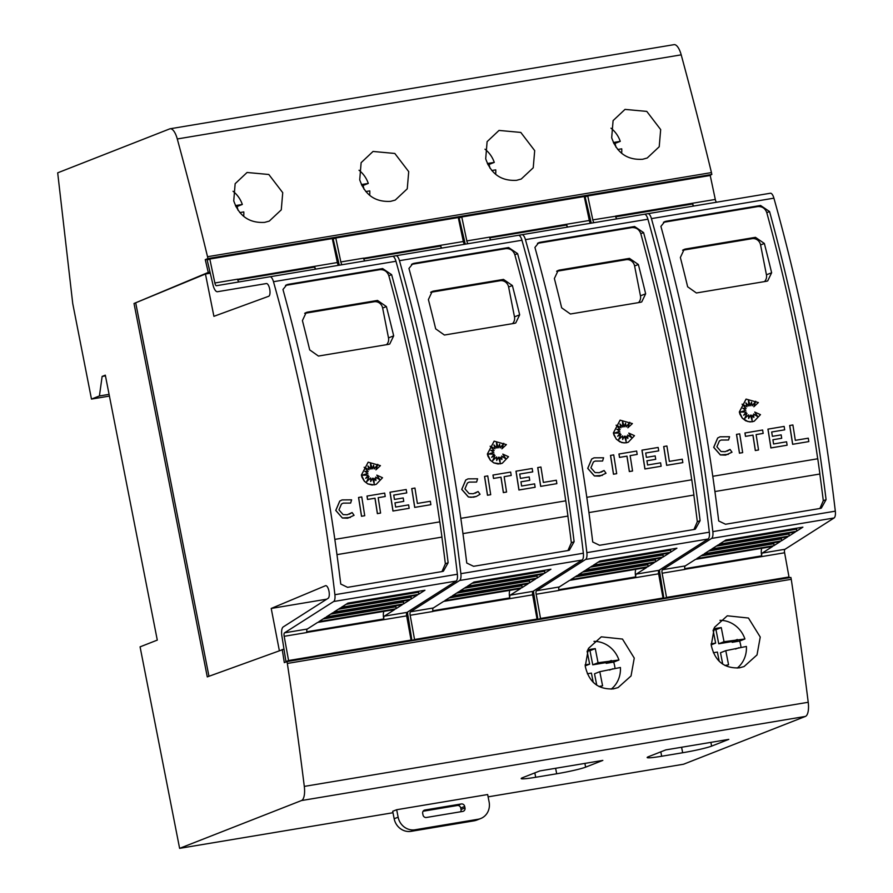 <?xml version="1.0" encoding="UTF-8"?>
<svg xmlns="http://www.w3.org/2000/svg" width="893" height="893" viewBox="0 0 893 893"><rect width="100%" height="100%" fill="white"/><g stroke="black" fill="none" stroke-linecap="round" stroke-linejoin="round"><path stroke-width="1.34" d="M406.672 615.869A3.047 1.116 80.5 0 1 406.65 615.735A3.047 1.116 80.5 0 1 407.041 612.375L456.144 581.064A7.624 2.791 -99.5 0 0 457.372 574.255A762.488 279.074 -99.5 0 0 432.558 415.457A762.488 279.074 -99.5 0 0 395.967 261.269A7.624 2.791 -99.5 0 0 392.429 256.324L269.943 276.774A7.624 2.791 80.5 0 1 273.481 281.708A762.488 279.074 80.5 0 1 310.072 435.896A762.488 279.074 80.5 0 1 334.897 594.705A7.624 2.791 80.5 0 1 333.658 601.514L284.554 632.824L307.304 629.029L317.64 622.432L394.628 609.584L384.291 616.17A3.047 1.116 -99.5 0 0 383.901 619.53A3.047 1.116 -99.5 0 0 383.923 619.664L406.672 615.869L411.059 640.08L408.425 641.118L285.95 661.568L288.573 660.53L411.059 640.08M285.95 661.568L282.121 637.401A9.153 3.349 80.5 0 1 282.043 637.01A9.153 3.349 80.5 0 1 283.226 626.931L328.066 598.343A6.474 2.366 80.5 0 0 328.97 591.166A6.474 2.366 80.5 0 0 325.655 585.663A6.474 2.366 80.5 0 0 325.387 585.752L325.945 585.663M266.471 283.539L266.304 283.561A6.474 2.366 80.5 0 1 266.382 283.55A6.474 2.366 80.5 0 1 269.697 289.053A6.474 2.366 80.5 0 1 268.603 296.309L213.907 316.323L205.457 274.006L210.268 273.202M266.304 283.561L217.457 291.721A9.153 3.349 80.5 0 1 212.78 283.941A9.153 3.349 80.5 0 1 212.701 283.55L207.176 260.064L209.81 259.026L332.285 238.576L337.353 262.531L314.604 266.337A3.047 1.116 -99.5 0 0 314.626 266.46A3.047 1.116 -99.5 0 0 316.133 269.061M239.168 281.909A3.047 1.116 80.5 0 1 237.638 279.319L314.604 266.337L314.738 267.063A7.624 2.791 -99.5 0 0 314.794 267.387A7.624 2.791 -99.5 0 0 315.24 269.206M392.429 256.324L216.452 285.704A3.047 1.116 80.5 0 1 214.9 283.114A3.047 1.116 80.5 0 1 214.867 282.981L237.616 279.185A3.047 1.116 80.5 0 0 237.638 279.319M340.758 584.055A762.488 279.074 -99.5 0 0 317.071 434.735A762.488 279.074 -99.5 0 0 282.969 289.488L286.832 284.711L288.138 284.342L382.628 268.57L391.625 274.653A762.488 279.074 80.5 0 1 424.856 416.741A762.488 279.074 80.5 0 1 448.141 562.724L443.397 571.196L442.068 571.565L347.578 587.337L340.769 584.055M284.554 632.824A3.047 1.116 80.5 0 0 284.164 636.184A3.047 1.116 80.5 0 0 284.186 636.307L306.935 632.512A3.047 1.116 80.5 0 1 306.913 632.378A3.047 1.116 80.5 0 1 307.304 629.029M338.882 265.266A3.047 1.116 80.5 0 1 337.375 262.665A3.047 1.116 80.5 0 1 337.353 262.531M383.856 611.381A7.624 2.791 -99.5 0 0 383.711 618.615A7.624 2.791 -99.5 0 0 383.778 618.938L383.923 619.664L306.913 632.389M430.873 504.679L414.687 507.403A762.488 279.074 -99.5 0 0 411.729 488.605L414.944 488.047A762.488 279.074 80.5 0 1 417.377 503.44L430.348 501.274A762.488 279.074 80.5 0 1 430.873 504.679L414.754 507.369A762.488 279.074 -99.5 0 0 411.796 488.571M365.728 478.28L369.01 476.449L366.655 481.707L370.573 477.956L370.707 481.55L372.47 478.201L374.134 483.515L373.955 478.213L375.92 480.546L375.685 477.096L379.927 479.876L376.813 475.143L382.528 477.744L376.288 484.296L374.245 484.866L367.871 483.894L364.4 481.215L361.453 475.031L368.173 462.183L380.429 465.644L375.897 469.852L377.784 464.349L374.234 468.903A762.488 279.074 -99.5 0 0 373.598 465.253L372.359 468.858L370.45 462.898L370.896 469.104L367.949 465.99L369.155 469.751L364.154 467.262L368.15 471.493L364.88 471.359L367.894 473.323L362.346 475.188L368.206 475.121L365.717 478.302L369.01 476.449M366.688 481.64L370.573 477.956M370.695 481.45L372.47 478.201M374.055 483.269L373.955 478.213M375.841 480.456L375.685 477.096M379.782 479.787L376.813 475.143M376.254 484.307L372.057 485.022L367.804 483.917L364.333 481.238L361.978 477.264L361.386 475.065L368.139 462.194M375.897 469.852L377.683 464.483M374.234 468.903L374.167 468.937A762.488 279.074 -99.5 0 0 373.542 465.398M372.359 468.858L370.472 463.199M370.896 469.104L367.994 466.135M369.155 469.751L364.266 467.374M368.15 471.493L364.924 471.392M367.894 473.323L362.357 475.188M342.399 518.018L335.746 510.439L339.731 501.085L342.064 499.913L351.619 499.834L350.625 503.083L343.236 503.127L341.45 504.032L338.96 509.881L343.124 514.625L347.232 514.77L352.121 512.549L354.063 515.306L347.69 518.208L342.399 518.018L335.813 510.405L339.798 501.062L342.03 499.924M350.625 503.083L343.202 503.139M364.724 515.73L361.498 516.277A762.488 279.074 -99.5 0 0 358.539 497.479L361.754 496.932A762.488 279.074 80.5 0 1 364.724 515.73L361.565 516.254A762.488 279.074 -99.5 0 0 358.606 497.457M380.585 513.073L377.371 513.631A762.488 279.074 -99.5 0 0 374.96 498.238L367.536 499.466A762.488 279.074 -99.5 0 0 366.99 496.073L384.682 493.103A762.488 279.074 80.5 0 1 385.229 496.508L378.174 497.68A762.488 279.074 80.5 0 1 380.585 513.073L377.438 513.598A762.488 279.074 -99.5 0 0 375.027 498.205L367.603 499.444A762.488 279.074 -99.5 0 0 367.056 496.039M385.229 496.508L378.174 497.691M393.746 495.102L406.75 492.914L393.746 495.079A762.488 279.074 80.5 0 1 394.438 499.433L403.223 497.97A762.488 279.074 80.5 0 1 403.759 501.375L394.974 502.859M403.759 501.375L394.974 502.837A762.488 279.074 80.5 0 1 395.632 507.068L408.637 504.891A762.488 279.074 80.5 0 1 409.161 508.307L392.942 511.03A762.488 279.074 -99.5 0 0 389.984 492.233L406.203 489.509A762.488 279.074 80.5 0 1 406.75 492.914M334.842 539.383L439.825 521.858A762.488 279.074 80.5 0 1 441.957 537.095L336.974 554.642M441.957 571.587L445.361 563.818A762.488 279.074 -99.5 0 0 441.901 537.117M439.758 521.869A762.488 279.074 -99.5 0 0 422.076 417.824A762.488 279.074 -99.5 0 0 388.846 275.747C387.249 271.439 384.247 269.407 379.838 269.664L285.514 285.403M532.652 594.827A3.047 1.116 80.5 0 1 532.63 594.705A3.047 1.116 80.5 0 1 533.021 591.345L582.124 560.034A7.624 2.791 -99.5 0 0 583.352 553.225A762.488 279.074 -99.5 0 0 558.538 394.427A762.488 279.074 -99.5 0 0 521.947 240.239A7.624 2.791 -99.5 0 0 518.409 235.294L395.934 255.744A7.624 2.791 80.5 0 1 399.461 260.678A762.488 279.074 80.5 0 1 436.052 414.865A762.488 279.074 80.5 0 1 460.877 573.674A7.624 2.791 80.5 0 1 459.638 580.483L410.534 611.794L433.284 607.988L443.62 601.402L520.608 588.554L510.271 595.14A3.047 1.116 -99.5 0 0 509.881 598.5A3.047 1.116 -99.5 0 0 509.903 598.634L532.652 594.827L537.039 619.05L534.405 620.088L411.93 640.538L414.553 639.5L537.039 619.05M411.93 640.538L408.112 616.371A9.153 3.349 80.5 0 1 408.023 615.98A9.153 3.349 80.5 0 1 407.576 612.029M339.318 265.188A9.153 3.349 80.5 0 1 338.76 262.91A9.153 3.349 80.5 0 1 338.681 262.52L333.156 239.034L335.79 237.996L458.265 217.546L463.333 241.501L440.584 245.307A3.047 1.116 -99.5 0 0 440.606 245.43A3.047 1.116 -99.5 0 0 442.113 248.031M365.125 260.879A3.047 1.116 80.5 0 1 363.618 258.289L440.584 245.307L440.718 246.033A7.624 2.791 -99.5 0 0 440.774 246.356A7.624 2.791 -99.5 0 0 441.22 248.176M342.376 264.685A3.047 1.116 80.5 0 1 340.88 262.084A3.047 1.116 80.5 0 1 340.847 261.95L363.596 258.155A3.047 1.116 80.5 0 0 363.618 258.289M443.051 413.705A762.488 279.074 -99.5 0 0 408.949 268.458L412.812 263.681L414.118 263.312L508.608 247.54L517.605 253.623A762.488 279.074 80.5 0 1 550.836 395.711A762.488 279.074 80.5 0 1 574.121 541.694L569.377 550.166L568.048 550.534L473.569 566.307L466.749 563.025A762.488 279.074 -99.5 0 0 443.051 413.705M410.534 611.794A3.047 1.116 80.5 0 0 410.144 615.154A3.047 1.116 80.5 0 0 410.177 615.277L432.915 611.482A3.047 1.116 80.5 0 1 432.893 611.348A3.047 1.116 80.5 0 1 433.284 607.988M464.862 244.236A3.047 1.116 80.5 0 1 463.355 241.635A3.047 1.116 80.5 0 1 463.333 241.501M509.836 590.351A7.624 2.791 -99.5 0 0 509.691 597.584A7.624 2.791 -99.5 0 0 509.758 597.908L509.903 598.634L432.893 611.348M556.852 483.649L540.667 486.372A762.488 279.074 -99.5 0 0 537.709 467.575L540.924 467.017A762.488 279.074 80.5 0 1 543.357 482.41L556.328 480.244A762.488 279.074 80.5 0 1 556.852 483.649L540.734 486.339A762.488 279.074 -99.5 0 0 537.776 467.541M491.708 457.249L494.99 455.419L492.635 460.676L496.553 456.926L496.687 460.509L498.45 457.171L500.113 462.485L499.935 457.183L501.899 459.515L501.665 456.066L505.907 458.846L502.792 454.113L508.508 456.714L502.268 463.266L500.225 463.835L493.851 462.864L490.38 460.185L487.433 454.001L494.153 441.153L506.409 444.614L501.877 448.822L503.764 443.319L500.214 447.873A762.488 279.074 -99.5 0 0 499.578 444.223L498.339 447.828L496.43 441.868L496.876 448.074L493.929 444.96L495.135 448.721L490.134 446.232L494.13 450.452L490.86 450.329L493.874 452.293L488.326 454.146L494.186 454.079L491.697 457.272L494.99 455.419M492.668 460.609L496.553 456.926M496.675 460.42L498.45 457.171M500.035 462.239L499.935 457.183M501.821 459.426L501.665 456.066M505.762 458.756L502.792 454.113M502.234 463.277L498.037 463.992L493.796 462.887L490.313 460.208L487.958 456.234L487.366 454.024L494.119 441.164M501.877 448.822L503.663 443.453M500.214 447.873L500.147 447.906A762.488 279.074 -99.5 0 0 499.522 444.368M498.339 447.828L496.452 442.169M496.876 448.074L493.974 445.105M495.135 448.721L490.246 446.344M494.13 450.452L490.904 450.362M493.874 452.293L488.337 454.146M476.36 496.43L473.67 497.178L468.379 496.988L461.726 489.409L465.711 480.054L468.044 478.871M476.605 482.053L469.216 482.097L467.43 483.001L464.94 488.851L469.104 493.595L473.212 493.74L478.101 491.518L480.043 494.276L476.393 496.419L470.991 497.323L468.445 496.954L461.793 489.375L465.778 480.032L468.077 478.86L477.599 478.804L476.605 482.053L469.182 482.108M475.243 493.182L478.101 491.518M490.704 494.7L487.478 495.247A762.488 279.074 -99.5 0 0 484.519 476.449L487.734 475.902A762.488 279.074 80.5 0 1 490.704 494.7L487.545 495.224A762.488 279.074 -99.5 0 0 484.586 476.427M506.565 492.043L503.351 492.601A762.488 279.074 -99.5 0 0 500.94 477.197L493.516 478.436A762.488 279.074 -99.5 0 0 492.969 475.043L510.662 472.073A762.488 279.074 80.5 0 1 511.209 475.478L504.154 476.65A762.488 279.074 80.5 0 1 506.565 492.043L503.418 492.568A762.488 279.074 -99.5 0 0 501.006 477.175L493.583 478.414A762.488 279.074 -99.5 0 0 493.036 475.009M511.209 475.478L504.154 476.661M529.739 480.345L520.965 481.818A762.488 279.074 80.5 0 1 521.612 486.038L534.617 483.861A762.488 279.074 80.5 0 1 535.141 487.277L518.989 489.967A762.488 279.074 -99.5 0 0 516.031 471.18L532.183 468.479A762.488 279.074 80.5 0 1 532.73 471.884L519.726 474.049A762.488 279.074 80.5 0 1 520.418 478.402L529.203 476.94A762.488 279.074 80.5 0 1 529.739 480.345L520.954 481.807M535.141 487.277L518.922 490A762.488 279.074 -99.5 0 0 515.964 471.203L516.031 471.18M532.73 471.884L519.726 474.06M567.937 550.557L571.341 542.788A762.488 279.074 -99.5 0 0 567.881 516.087L462.954 533.612M565.738 500.839A762.488 279.074 -99.5 0 0 548.056 396.793A762.488 279.074 -99.5 0 0 514.826 254.717C513.229 250.408 510.227 248.377 505.829 248.634L411.494 264.373M518.431 235.294L521.914 234.714A7.624 2.791 80.5 0 1 525.441 239.648A762.488 279.074 80.5 0 1 562.032 393.835A762.488 279.074 80.5 0 1 586.857 552.644A7.624 2.791 80.5 0 1 585.618 559.453L536.514 590.764A3.047 1.116 80.5 0 0 536.124 594.124A3.047 1.116 80.5 0 0 536.157 594.247L558.895 590.452A3.047 1.116 80.5 0 1 558.873 590.318A3.047 1.116 80.5 0 1 559.264 586.958L569.6 580.372L646.588 567.524L636.251 574.11A3.047 1.116 -99.5 0 0 635.861 577.47A3.047 1.116 -99.5 0 0 635.883 577.604L658.632 573.797A3.047 1.116 80.5 0 1 658.61 573.674A3.047 1.116 80.5 0 1 659.001 570.314L708.104 539.004A7.624 2.791 -99.5 0 0 709.332 532.195A762.488 279.074 -99.5 0 0 684.518 373.386A762.488 279.074 -99.5 0 0 647.927 219.209A7.624 2.791 -99.5 0 0 644.389 214.264L647.894 213.684A7.624 2.791 80.5 0 1 651.432 218.618A762.488 279.074 80.5 0 1 688.012 372.805A762.488 279.074 80.5 0 1 712.837 531.614A7.624 2.791 80.5 0 1 711.598 538.423L662.506 569.723L685.244 565.928L695.58 559.342L772.568 546.494L762.231 553.08A3.047 1.116 -99.5 0 0 761.841 556.439A3.047 1.116 -99.5 0 0 761.863 556.573L784.612 552.767A3.047 1.116 80.5 0 1 784.59 552.644A3.047 1.116 80.5 0 1 784.98 549.284L834.084 517.973A7.624 2.791 -99.5 0 0 835.312 511.164A762.488 279.074 -99.5 0 0 810.498 352.355A762.488 279.074 -99.5 0 0 773.907 198.168A7.624 2.791 -99.5 0 0 770.369 193.234L647.894 213.684L770.369 193.234M537.91 619.508L540.533 618.469L663.019 598.02L660.385 599.058L537.91 619.508L534.092 595.341A9.153 3.349 80.5 0 1 534.003 594.95A9.153 3.349 80.5 0 1 533.556 590.999M465.298 244.157A9.153 3.349 80.5 0 1 464.74 241.88A9.153 3.349 80.5 0 1 464.661 241.49L459.136 218.004L461.77 216.966L584.245 196.516L589.313 220.471L566.564 224.266A3.047 1.116 -99.5 0 0 566.586 224.4A3.047 1.116 -99.5 0 0 568.093 227.001M491.105 239.849A3.047 1.116 80.5 0 1 489.598 237.259L566.564 224.266L566.698 225.003A7.624 2.791 -99.5 0 0 566.754 225.326A7.624 2.791 -99.5 0 0 567.211 227.146M468.356 243.655A3.047 1.116 80.5 0 1 466.86 241.054A3.047 1.116 80.5 0 1 466.827 240.92L489.576 237.125A3.047 1.116 80.5 0 0 489.598 237.259M569.031 392.674A762.488 279.074 -99.5 0 0 534.929 247.428L538.792 242.65L540.098 242.282L634.588 226.509L643.585 232.593A762.488 279.074 80.5 0 1 676.816 374.68A762.488 279.074 80.5 0 1 700.101 520.664L695.357 529.136L694.028 529.504L599.549 545.277L592.729 541.995A762.488 279.074 -99.5 0 0 569.031 392.674M590.842 223.205A3.047 1.116 80.5 0 1 589.335 220.604A3.047 1.116 80.5 0 1 589.313 220.471M635.816 569.321A7.624 2.791 -99.5 0 0 635.671 576.554A7.624 2.791 -99.5 0 0 635.738 576.878L635.883 577.604L558.873 590.318M682.832 462.619L666.647 465.342A762.488 279.074 -99.5 0 0 663.689 446.545L666.904 445.987A762.488 279.074 80.5 0 1 669.337 461.38L682.308 459.214A762.488 279.074 80.5 0 1 682.832 462.619L666.714 465.309A762.488 279.074 -99.5 0 0 663.756 446.511M617.688 436.219L620.97 434.389L618.615 439.646L622.533 435.896L622.667 439.479L624.43 436.141L626.093 441.455L625.915 436.152L627.879 438.485L627.645 435.036L631.887 437.816L628.772 433.083L634.488 435.684L628.248 442.236L626.138 442.828L621.852 442.638L616.293 439.177L613.346 432.993L620.066 420.145L632.389 423.583L627.857 427.792L629.744 422.289L626.194 426.843A762.488 279.074 -99.5 0 0 625.558 423.193L624.319 426.798L622.41 420.837L622.856 427.044L619.909 423.929L621.115 427.691L616.114 425.202L620.11 429.421L616.84 429.299L619.854 431.263L614.306 433.116L620.166 433.049L617.677 436.242L620.97 434.389M618.648 439.579L622.533 435.896M622.655 439.389L624.43 436.141M626.015 441.209L625.915 436.152M627.801 438.396L627.645 435.036M631.742 437.726L628.772 433.083M627.857 427.792L629.643 422.422M626.194 426.843L626.127 426.876A762.488 279.074 -99.5 0 0 625.513 423.338M624.319 426.798L622.432 421.139M622.856 427.044L619.965 424.075M621.115 427.691L616.226 425.314M620.11 429.421L616.884 429.332M619.854 431.263L614.317 433.116M602.373 475.389L594.425 475.924L587.773 468.345L591.758 459.002L594.057 457.83L603.579 457.774L602.585 461.022L595.162 461.078L593.41 461.971L590.92 467.82L595.084 472.564L599.192 472.71L604.081 470.488L606.023 473.245L599.649 476.148L594.358 475.958L587.706 468.379L591.691 459.024L594.024 457.841M601.223 472.151L604.081 470.488M616.683 473.67L613.469 474.216A762.488 279.074 -99.5 0 0 610.499 455.419L613.714 454.872A762.488 279.074 80.5 0 1 616.683 473.67L613.524 474.194A762.488 279.074 -99.5 0 0 610.566 455.397M632.545 471.013L629.331 471.571A762.488 279.074 -99.5 0 0 626.919 456.167L619.496 457.406A762.488 279.074 -99.5 0 0 618.949 454.012L636.642 451.043A762.488 279.074 80.5 0 1 637.189 454.437L630.134 455.62A762.488 279.074 80.5 0 1 632.545 471.013L629.398 471.537A762.488 279.074 -99.5 0 0 626.986 456.144L619.563 457.383A762.488 279.074 -99.5 0 0 619.016 453.979M637.189 454.437L630.134 455.631M655.719 459.315L646.945 460.788A762.488 279.074 80.5 0 1 647.592 465.007L660.608 462.831A762.488 279.074 80.5 0 1 661.133 466.246L644.969 468.937A762.488 279.074 -99.5 0 0 642.011 450.139L658.163 447.449A762.488 279.074 80.5 0 1 658.71 450.853L645.706 453.019A762.488 279.074 80.5 0 1 646.398 457.372L655.183 455.91A762.488 279.074 80.5 0 1 655.719 459.315L646.934 460.777M661.133 466.246L644.902 468.97A762.488 279.074 -99.5 0 0 641.944 450.172L642.011 450.139M658.71 450.853L645.706 453.03M693.85 495.057L588.933 512.571L693.85 495.057A762.488 279.074 -99.5 0 1 697.321 521.758L700.101 520.664M693.917 529.527L697.321 521.758M691.718 479.809A762.488 279.074 -99.5 0 0 674.036 375.763A762.488 279.074 -99.5 0 0 640.806 233.687C639.209 229.378 636.207 227.347 631.809 227.603L537.474 243.343M628.181 442.269L624.084 442.928L619.842 441.823L616.36 439.155L614.004 435.17L613.413 432.971L620.133 420.123M663.89 598.466L666.524 597.439L788.999 576.99L786.365 578.028L663.89 598.466L660.072 574.311A9.153 3.349 80.5 0 1 659.983 573.92A9.153 3.349 80.5 0 1 659.547 569.968M591.278 223.127A9.153 3.349 80.5 0 1 590.72 220.85A9.153 3.349 80.5 0 1 590.641 220.459L585.116 196.962L587.75 195.935L710.225 175.486L715.293 199.44L692.544 203.236A3.047 1.116 -99.5 0 0 692.577 203.37A3.047 1.116 -99.5 0 0 694.073 205.97M617.085 218.818A3.047 1.116 80.5 0 1 615.59 216.229A3.047 1.116 80.5 0 1 615.556 216.095L692.544 203.236L692.678 203.972A7.624 2.791 -99.5 0 0 692.745 204.296A7.624 2.791 -99.5 0 0 693.191 206.116M594.336 222.614A3.047 1.116 80.5 0 1 592.84 220.024A3.047 1.116 80.5 0 1 592.818 219.89L615.578 216.229M695.011 371.633A762.488 279.074 -99.5 0 0 660.909 226.398L664.772 221.609L666.078 221.252L760.568 205.479L769.565 211.563A762.488 279.074 80.5 0 1 802.796 353.65A762.488 279.074 80.5 0 1 826.081 499.634L821.337 508.106L820.008 508.474L725.529 524.247L718.709 520.965A762.488 279.074 -99.5 0 0 695.011 371.633M662.506 569.723A3.047 1.116 80.5 0 0 662.104 573.083A3.047 1.116 80.5 0 0 662.137 573.217L684.875 569.421A3.047 1.116 80.5 0 1 684.853 569.288A3.047 1.116 80.5 0 1 685.244 565.928M716.822 202.175A3.047 1.116 80.5 0 1 715.315 199.574A3.047 1.116 80.5 0 1 715.293 199.44M761.796 548.291A7.624 2.791 -99.5 0 0 761.651 555.524A7.624 2.791 -99.5 0 0 761.718 555.848L761.863 556.573L684.853 569.288M808.812 441.589L792.627 444.301A762.488 279.074 -99.5 0 0 789.669 425.514L792.884 424.956A762.488 279.074 80.5 0 1 795.317 440.338L808.288 438.184A762.488 279.074 80.5 0 1 808.812 441.589L792.694 444.279A762.488 279.074 -99.5 0 0 789.736 425.481M743.668 415.189L746.95 413.359L744.595 418.616L748.513 414.854L748.647 418.449L750.41 415.1L752.073 420.424L751.895 415.122L753.859 417.455L753.625 414.006L757.867 416.785L754.752 412.053L760.468 414.653L754.228 421.206L752.185 421.775L747.899 421.574L742.34 418.125L739.393 411.941L746.113 399.093L758.38 402.553L753.837 406.761L755.724 401.258L752.174 405.813A762.488 279.074 -99.5 0 0 751.538 402.163L750.299 405.768L748.39 399.807L748.836 406.014L745.889 402.899L747.095 406.661L742.094 404.172L746.09 408.391L742.82 408.268L745.834 410.233L740.286 412.086L746.146 412.019L743.657 415.212L746.95 413.359M744.628 418.549L748.513 414.854M748.647 418.359L750.41 415.1M751.995 420.179L751.895 415.122M753.781 417.366L753.625 414.006M757.722 416.696L754.752 412.053M754.194 421.217L749.997 421.931L745.755 420.826L742.273 418.147L739.917 414.173L739.326 411.963L746.046 399.115M753.837 406.761L755.623 401.392M752.174 405.813L752.107 405.835A762.488 279.074 -99.5 0 0 751.493 402.308M750.299 405.768L748.412 400.109M748.836 406.014L745.945 403.044M747.095 406.661L742.206 404.283M746.09 408.391L742.864 408.302M745.834 410.233L740.297 412.086M728.353 454.358L720.405 454.894L713.753 447.315L717.738 437.972L720.037 436.8L729.559 436.733L728.565 439.992L721.142 440.048L719.39 440.941L716.9 446.79L721.064 451.534L725.172 451.679L730.061 449.447L732.003 452.215L725.629 455.117L720.338 454.928L713.686 447.348L717.671 437.994L720.004 436.811M727.203 451.121L730.061 449.447M742.663 452.628L739.449 453.186A762.488 279.074 -99.5 0 0 736.479 434.389L739.694 433.842A762.488 279.074 80.5 0 1 742.663 452.628L739.516 453.164A762.488 279.074 -99.5 0 0 736.546 434.366M758.525 449.983L755.311 450.541A762.488 279.074 -99.5 0 0 752.899 435.137L745.476 436.376A762.488 279.074 -99.5 0 0 744.929 432.982L762.622 430.013A762.488 279.074 80.5 0 1 763.169 433.406L756.114 434.59A762.488 279.074 80.5 0 1 758.525 449.983L755.378 450.507A762.488 279.074 -99.5 0 0 752.966 435.114L745.543 436.353A762.488 279.074 -99.5 0 0 744.996 432.949M763.169 433.406L756.114 434.601M781.699 438.284L772.914 439.747A762.488 279.074 80.5 0 1 773.572 443.977L786.588 441.801A762.488 279.074 80.5 0 1 787.113 445.216L770.882 447.94A762.488 279.074 -99.5 0 0 767.924 429.142L784.143 426.419A762.488 279.074 80.5 0 1 784.69 429.823L771.686 432A762.488 279.074 80.5 0 1 772.378 436.342L781.163 434.88A762.488 279.074 80.5 0 1 781.699 438.284L772.925 439.758M819.83 474.027L714.913 491.541L819.83 474.027A762.488 279.074 -99.5 0 1 823.301 500.727L826.081 499.634M819.897 508.485L823.301 500.727M817.698 458.779A762.488 279.074 -99.5 0 0 800.016 354.733A762.488 279.074 -99.5 0 0 766.786 212.657C765.189 208.337 762.198 206.316 757.789 206.573L663.466 222.312M233.04 191.281A26.69 24.758 -111.4 0 1 242.316 204.452L237.025 206.529A26.69 24.758 -111.4 0 1 238.007 210.223L238.007 210.223M233.743 200.858L235.149 183.701L247.06 172.483L268.826 174.492L282.735 192.676L281.273 209.855L269.273 221.107L264.674 222.368C249.37 223.272 239.056 216.106 233.743 200.858M359.019 170.25A26.69 24.758 -111.4 0 1 368.296 183.422L363.004 185.498A26.69 24.758 -111.4 0 1 363.987 189.182A26.69 24.758 -111.4 0 1 363.987 189.193M359.723 179.828L361.129 162.671L373.04 151.453L394.818 153.462L408.715 171.646L407.253 188.825L395.253 200.077L390.654 201.338C375.35 202.242 365.036 195.076 359.723 179.828M484.999 149.22A26.69 24.758 -111.4 0 1 494.276 162.392L488.984 164.468A26.69 24.758 -111.4 0 1 489.967 168.152A26.69 24.758 -111.4 0 1 489.967 168.163M485.703 158.787L487.109 141.641L499.02 130.423L520.798 132.432L534.695 150.616L533.233 167.784L521.233 179.035L516.634 180.308C501.33 181.212 491.016 174.046 485.703 158.787M610.979 128.19A26.69 24.758 -111.4 0 1 620.255 141.351L614.964 143.438A26.69 24.758 -111.4 0 1 615.947 147.122A26.69 24.758 -111.4 0 1 615.947 147.133M611.683 137.756L613.089 120.611L625.011 109.392L646.778 111.402L660.675 129.585L659.213 146.753L647.213 158.005L642.614 159.278C627.31 160.182 616.996 153.016 611.683 137.756M593.99 641.364A26.69 24.758 -111.4 0 1 618.938 660.016L613.647 662.093A26.69 24.758 -111.4 0 1 614.63 665.787A26.69 24.758 -111.4 0 1 615.02 668.388M585.261 666.267L588.431 648.43L601.302 636.832L622.477 639.064L634.253 658.085L631.038 675.956L618.079 687.588L613.424 688.871C598.288 689.709 588.9 682.174 585.261 666.267M719.97 620.334A26.69 24.758 -111.4 0 1 744.918 638.986L739.627 641.062A26.69 24.758 -111.4 0 1 740.61 644.757A26.69 24.758 -111.4 0 1 741 647.358M711.252 645.237L714.411 627.399L727.293 615.802L748.457 618.034L760.244 637.055L757.018 654.926L744.059 666.558L739.404 667.841C724.268 668.678 714.88 661.144 711.252 645.237M396.671 809.728L392.697 811.29L394.17 818.747A15.248 14.154 68.6 0 0 411.093 831.338L474.083 820.823A15.248 14.154 68.6 0 0 476.717 820.098L480.691 818.535A15.248 14.154 -111.4 0 1 478.056 819.261L415.066 829.776A15.248 14.154 -111.4 0 1 398.133 817.195L396.671 809.728L487.656 794.536L489.118 802.003A15.248 14.154 -111.4 0 1 480.691 818.535M460.609 811.77A3.047 2.835 68.6 0 0 461.022 809.516L460.732 808.02A3.047 2.835 68.6 0 0 457.339 805.508L423.115 811.224M424.923 810.018L461.313 803.946A3.047 2.835 -111.4 0 1 464.695 806.468L464.996 807.953A3.047 2.835 -111.4 0 1 462.775 811.413L426.385 817.486A3.047 2.835 -111.4 0 1 423.003 814.963L422.702 813.478A3.047 2.835 -111.4 0 1 424.923 810.018L423.907 810.42M488.114 796.846L683.536 764.229L805.397 716.432A15.248 5.581 -99.5 0 0 808.221 702.278A1753.718 641.877 -99.5 0 0 791.254 579.311L287.334 663.443A1753.718 641.877 80.5 0 1 304.301 786.398A15.248 5.581 80.5 0 1 301.477 800.552L179.616 848.35L140.078 646.856L157.291 640.102L105.318 375.172L102.137 376.411L105.452 375.864M602.831 760.401L585.629 767.154A22.872 1.641 -11.1 0 1 556.696 773.773L535.7 777.278A22.872 1.641 -11.1 0 1 521.188 778.562A22.872 1.641 -11.1 0 1 522.639 777.669L539.841 770.916L602.831 760.401M728.811 739.371L711.609 746.124A22.872 1.641 -11.1 0 1 682.676 752.743L661.68 756.248A22.872 1.641 -11.1 0 1 647.168 757.532A22.872 1.641 -11.1 0 1 648.619 756.639L665.821 749.886L728.811 739.371M711.085 643.864L715.639 643.105L713.094 630.179M711.196 644.846L715.639 643.105M713.139 630.067A177.238 164.446 68.6 0 1 715.963 629.654L721.254 627.578L724.033 641.71L744.918 638.986M713.697 628.817A177.238 164.446 -111.4 0 1 721.254 627.578M715.963 629.654L718.731 643.786L724.033 641.71M737.473 640.236L732.171 642.313L732.014 641.565L718.731 643.786M732.014 641.565L737.305 639.488M732.171 642.313L739.627 641.062M719.2 661.289L717.392 652.069L713.351 652.738M737.205 668.098A26.69 24.758 -111.4 0 0 746.392 646.454L725.786 650.662L728.565 664.794A177.238 164.446 -111.4 0 1 724.915 665.464M735.519 649.044L738.935 647.704M722.738 664.158L720.495 652.738L725.786 650.662M585.105 664.894L589.648 664.135L587.114 651.209M585.216 665.877L589.648 664.135M587.159 651.097A177.238 164.446 68.6 0 1 589.983 650.684L595.274 648.608L598.053 662.74L618.938 660.016M587.717 649.847A177.238 164.446 -111.4 0 1 595.274 648.608M589.983 650.684L592.751 664.816L598.053 662.74M611.493 661.266L606.191 663.343L606.034 662.595L592.751 664.816M606.034 662.595L611.325 660.519M606.191 663.343L613.647 662.093M593.22 682.319L591.412 673.099L587.371 673.769M611.225 689.128A26.69 24.758 -111.4 0 0 620.412 667.484L599.806 671.692L602.585 685.824A177.238 164.446 -111.4 0 1 598.935 686.494M609.539 670.074L612.955 668.734M596.758 685.199L594.515 673.78L599.806 671.692M613.346 142.512L620.255 141.351M613.871 143.617L614.964 143.438M621.628 153.306A26.69 24.758 -111.4 0 0 621.729 148.83L617.755 149.488M487.366 163.542L494.276 162.392M487.891 164.647L488.984 164.468M495.648 174.336A26.69 24.758 -111.4 0 0 495.749 169.86L491.775 170.518M361.386 184.572L368.296 183.422M361.911 185.677L363.004 185.498M369.669 195.366A26.69 24.758 -111.4 0 0 369.769 190.89L365.795 191.548M235.406 205.602L242.316 204.452M235.931 206.707L237.025 206.529M243.689 216.396A26.69 24.758 -111.4 0 0 243.789 211.92L239.815 212.579M441.957 537.095L336.974 554.62M567.87 516.087L462.954 533.59M460.821 518.353L565.805 500.828A762.488 279.074 80.5 0 1 567.937 516.065M586.801 497.323L691.785 479.798A762.488 279.074 80.5 0 1 693.917 495.035M712.781 476.293L817.765 458.768A762.488 279.074 80.5 0 1 819.897 474.004M682.62 250.252L752.118 238.654A7.624 7.077 -111.4 0 1 760.579 244.95L766.44 274.798A7.624 7.077 -111.4 0 1 764.464 281.608M685.467 249.024L755.456 237.337L764.352 243.465A762.488 279.074 80.5 0 1 771.63 272.767L767.69 280.915L766.373 281.284L696.384 292.971L687.643 286.787A762.488 279.074 -99.5 0 0 680.366 257.497L684.161 249.393L685.467 249.024L682.966 250.007M728.565 439.992L721.176 440.037M787.113 445.216L770.949 447.906A762.488 279.074 -99.5 0 0 767.991 429.109M784.69 429.823L771.686 431.989M802.885 527.16L796.389 531.302L719.401 544.15L725.897 540.008L802.885 527.16M796.444 528.232L796.589 529.125A2.288 0.837 80.5 0 1 796.389 531.302M795.306 531.994L788.865 536.101L711.877 548.949L718.318 544.842L795.306 531.994M788.865 533.065L789.021 534.003A2.288 0.837 80.5 0 1 788.865 536.101M787.726 536.827L781.33 540.901L704.343 553.76L710.739 549.675L787.726 536.827M781.286 537.899L781.442 538.87A2.288 0.837 80.5 0 1 781.33 540.901M780.147 541.66L773.773 545.723L696.786 558.583L703.159 554.508L780.147 541.66M773.706 542.732L773.874 543.725A2.288 0.837 80.5 0 1 773.773 545.723M587.75 195.935L592.818 219.89M587.159 210.279L588.208 210.112M788.999 576.99L784.612 552.767M662.137 573.217L666.524 597.439M709.209 175.653L711.821 174.459L711.453 172.583A1753.718 641.877 -99.5 0 0 681.203 54.841A15.248 5.581 -99.5 0 0 674.048 44.65L170.117 128.771A15.248 5.581 80.5 0 1 177.283 138.962A1753.718 641.877 80.5 0 1 207.533 256.715L711.453 172.583M283.985 649.155L207.276 676.894L134.017 303.486L208.27 272.421L205.256 259.617L709.176 175.497M208.27 272.421L210.011 272.131M334.964 251.268L335.991 251.1M460.944 230.238L461.971 230.07M586.935 209.208L587.951 209.029M134.017 303.486L205.457 274.006M335.199 252.351L336.248 252.172M461.179 231.32L462.228 231.142M556.64 271.282L626.138 259.684A7.624 7.077 -111.4 0 1 634.599 265.98L640.46 295.829A7.624 7.077 -111.4 0 1 638.484 302.638M559.487 270.054L629.476 258.378L638.361 264.507A762.488 279.074 80.5 0 1 645.65 293.797L641.71 301.946L640.393 302.314L570.404 314.001L561.652 307.817A762.488 279.074 -99.5 0 0 554.374 278.527L558.181 270.423L559.487 270.054L556.986 271.037M602.585 461.022L595.196 461.067M676.905 548.19L670.409 552.332L593.421 565.191L599.917 561.038L676.905 548.19M670.464 549.262L670.61 550.155A2.288 0.837 80.5 0 1 670.409 552.332M669.326 553.024L662.885 557.132L585.897 569.98L592.338 565.872L669.326 553.024M662.885 554.095L663.041 555.033A2.288 0.837 80.5 0 1 662.885 557.132M661.746 557.857L655.35 561.931L578.363 574.791L584.759 570.705L661.746 557.857M655.306 558.929L655.462 559.9A2.288 0.837 80.5 0 1 655.35 561.931M654.167 562.69L647.793 566.754L570.806 579.613L577.179 575.538L654.167 562.69M647.726 563.762L647.894 564.756A2.288 0.837 80.5 0 1 647.793 566.754M644.389 214.264L521.914 234.714L644.389 214.264M461.77 216.966L466.827 240.92M663.019 598.02L658.632 573.797M536.157 594.247L540.533 618.469M430.66 292.312L500.158 280.715A7.624 7.077 -111.4 0 1 508.619 287.01L514.48 316.859A7.624 7.077 -111.4 0 1 512.504 323.668M433.507 291.085L503.496 279.409L512.381 285.537A762.488 279.074 80.5 0 1 519.659 314.827L515.73 322.976L514.413 323.344L444.424 335.031L435.672 328.847A762.488 279.074 -99.5 0 0 428.394 299.557L432.201 291.453L433.507 291.085L431.006 292.067M550.925 569.221L544.429 573.362L467.441 586.221L473.937 582.069L550.925 569.221M544.484 570.292L544.63 571.196A2.288 0.837 80.5 0 1 544.429 573.362M543.346 574.054L536.905 578.162L459.917 591.01L466.358 586.902L543.346 574.054M536.905 575.125L537.061 576.063A2.288 0.837 80.5 0 1 536.905 578.162M535.767 578.887L529.37 582.962L452.383 595.821L458.779 591.735L535.767 578.887M529.326 579.959L529.482 580.93A2.288 0.837 80.5 0 1 529.37 582.962M528.187 583.721L521.802 587.784L444.814 600.643L451.199 596.569L528.187 583.721M521.746 584.792L521.914 585.786A2.288 0.837 80.5 0 1 521.802 587.784M392.451 256.324L518.409 235.294M335.79 237.996L340.847 261.95M410.177 615.277L414.553 639.5M304.68 313.343L374.178 301.745A7.624 7.077 -111.4 0 1 382.639 308.04L388.5 337.889A7.624 7.077 -111.4 0 1 386.524 344.698M307.527 312.115L377.516 300.439L386.401 306.567A762.488 279.074 80.5 0 1 393.679 335.857L389.75 344.006L388.433 344.374L318.444 356.061L309.692 349.877A762.488 279.074 -99.5 0 0 302.414 320.587L306.221 312.483L307.527 312.115L305.026 313.097M350.346 517.471L342.466 517.985M349.286 514.201L352.121 512.549M409.161 508.307L393.009 511.008A762.488 279.074 -99.5 0 0 390.051 492.21M424.945 590.251L418.449 594.392L341.461 607.251L347.957 603.099L424.945 590.251M418.504 591.322L418.65 592.226A2.288 0.837 80.5 0 1 418.449 594.392M417.366 595.084L410.925 599.192L333.937 612.04L340.378 607.932L417.366 595.084M410.925 596.156L411.081 597.093A2.288 0.837 80.5 0 1 410.925 599.192M409.787 599.917L403.39 603.992L326.403 616.851L332.799 612.765L409.787 599.917M403.346 600.989L403.502 601.971A2.288 0.837 80.5 0 1 403.39 603.992M402.207 604.751L395.822 608.814L318.834 621.673L325.219 617.599L402.207 604.751M395.766 605.822L395.934 606.816A2.288 0.837 80.5 0 1 395.822 608.814M209.81 259.026L214.867 282.981M325.387 585.752L271.215 608.446L326.771 599.17M271.215 608.446L279.33 650.539M284.186 636.307L288.573 660.53M208.962 676.28L135.769 303.196M205.256 259.617L207.902 258.579L711.821 174.459M207.902 258.579L207.533 256.715M102.137 376.411L99.413 395.967L91.477 399.082L72.735 303.553L57.688 172.829L169.703 128.893A15.248 5.581 80.5 0 1 170.117 128.771M91.477 399.082L109.415 396.09M99.413 395.967L109.08 394.36M179.616 848.35L392.987 812.73M791.254 579.311L790.885 577.447L286.966 661.579L284.32 662.617L282.221 649.457M287.334 663.443L286.966 661.579M408.927 628.304L409.965 628.125M534.907 607.273L535.945 607.095M660.887 586.232L661.925 586.065M273.481 281.708L395.967 261.269M237.784 279.911L314.738 267.063M399.461 260.678L521.947 240.239M363.764 258.881L440.718 246.033M525.441 239.648L647.927 219.209M489.744 237.851L566.698 225.003M651.432 218.618L773.907 198.168M615.724 216.82L692.678 203.972M457.339 805.508L461.313 803.946M460.732 808.02L464.695 806.468M461.022 809.516L464.996 807.953M411.093 831.338L415.066 829.776M474.083 820.823L478.056 819.261M394.17 818.747L398.133 817.195M584.893 763.392L585.629 767.154M555.613 768.281L556.696 773.773M534.829 772.88L535.7 777.278M710.873 742.362L711.609 746.124M681.593 747.251L682.676 752.743M660.809 751.85L661.68 756.248M752.118 238.654L755.456 237.337M760.579 244.95L764.352 243.465M766.44 274.798L771.63 272.767M684.764 568.696L761.718 555.848M723.944 541.258L796.589 529.125M716.286 546.148L789.021 534.003M708.618 551.037L781.442 538.87M700.994 555.892L773.874 543.725M762.231 553.08L784.98 549.284M711.598 538.423L834.084 517.973M663.588 222.234L666.078 221.252M757.789 206.573L760.568 205.479M766.786 212.657L769.565 211.563M712.837 531.614L835.312 511.164M207.165 272.856L210.067 272.365M335.02 251.502L336.047 251.335M461 230.472L462.027 230.305M586.98 209.442L588.007 209.275M626.138 259.684L629.476 258.378M634.599 265.98L638.361 264.507M640.46 295.829L645.65 293.797M558.784 589.726L635.738 576.878M597.964 562.289L670.61 550.155M590.306 567.178L663.041 555.033M582.638 572.067L655.462 559.9M575.014 576.923L647.894 564.756M536.514 590.764L559.264 586.958M636.251 574.11L659.001 570.314M585.618 559.453L708.104 539.004M537.597 243.264L540.098 242.282M631.809 227.603L634.588 226.509M640.806 233.687L643.585 232.593M586.857 552.644L709.332 532.195M500.158 280.715L503.496 279.409M508.619 287.01L512.381 285.537M514.48 316.859L519.659 314.827M432.792 610.756L509.758 597.908M471.984 583.319L544.63 571.196M464.315 588.208L537.061 576.063M456.658 593.097L529.482 580.93M449.034 597.953L521.914 585.786M510.271 595.14L533.021 591.345M459.638 580.483L582.124 560.034M411.617 264.295L414.118 263.312M505.829 248.634L508.608 247.54M514.826 254.717L517.605 253.623M571.341 542.788L574.121 541.694M460.877 573.674L583.352 553.225M374.178 301.745L377.516 300.439M382.639 308.04L386.401 306.567M388.5 337.889L393.679 335.857M306.812 631.786L383.778 618.938M346.004 604.349L418.65 592.226M338.335 609.238L411.081 597.093M330.678 614.127L403.502 601.971M323.054 618.983L395.934 606.816M384.291 616.17L407.041 612.375M333.658 601.514L456.144 581.064M285.637 285.325L288.138 284.342M379.849 269.664L382.628 268.57M388.846 275.747L391.625 274.653M445.361 563.818L448.141 562.724M334.897 594.705L457.372 574.255M217.457 291.721L266.505 283.539L217.457 291.721M177.283 138.962L681.203 54.841M301.477 800.552L805.397 716.432M304.301 786.398L808.221 702.278"/></g></svg>
